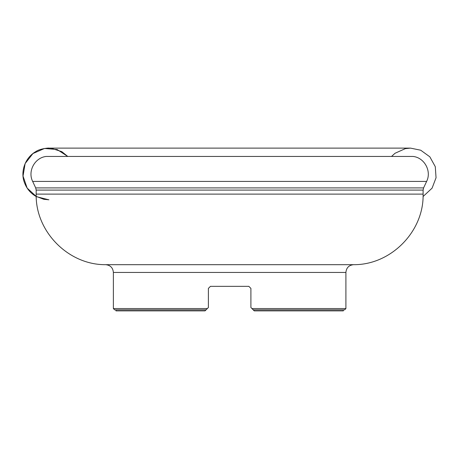 <?xml version="1.0" encoding="UTF-8"?>
<svg xmlns="http://www.w3.org/2000/svg" width="459" height="459" viewBox="0 0 459 459"><rect width="100%" height="100%" fill="white"/><g stroke="black" fill="none" stroke-linecap="round" stroke-linejoin="round"><path stroke-width="0.69" d="M46.095 156.456L413.186 156.456C424.512 157.707 431.81 171.282 426.618 181.42L32.664 181.42C27.471 171.282 34.775 157.707 46.095 156.456M208.386 307.524L206.057 309.854L114.67 309.854L113.379 308.557L207.353 308.557L208.386 307.524L208.386 288.407L210.452 286.341L208.386 288.407L210.452 286.341L248.83 286.341L250.901 288.407L250.901 307.524L251.934 308.557L250.901 307.524M250.901 288.407L248.83 286.341M344.611 309.854L253.225 309.854L251.934 308.557L345.908 308.557L344.611 309.854M205.024 310.886L206.057 309.854L205.024 310.886L115.961 310.886L115.961 309.854M254.257 310.886L253.225 309.854L254.257 310.886L343.321 310.886L343.321 309.854M208.386 288.407L210.452 286.341M67.771 156.456L57.157 149.519L44.523 148.469L32.916 153.558L25.125 163.57L23.036 176.084L27.156 188.081L36.479 196.676L48.769 199.785L36.479 196.676L27.156 188.081L23.036 176.084L25.125 163.57L32.916 153.558L44.523 148.469L57.157 149.519L67.771 156.456L61.81 151.654L51.081 148.217L48.769 148.114L410.518 148.114L420.708 150.213L429.836 156.817L435.287 166.68L436.05 177.765L432.085 188.15L423.066 196.532M423.106 194.111L36.175 194.111C35.234 231.456 68.385 265.09 105.736 264.682L353.545 264.682C390.896 265.09 424.047 231.456 423.106 194.111L423.106 190.089L36.175 190.089L35.693 187.909L423.588 187.909L426.618 181.42M345.908 308.557L345.908 272.434L113.379 272.434L113.379 308.557M35.693 187.909L32.664 181.42M36.175 194.111L36.175 190.089M423.106 190.089L423.588 187.909M105.736 264.682C110.389 265.193 112.931 267.775 113.379 272.434M345.908 272.434C346.35 267.775 348.897 265.193 353.545 264.682M391.521 156.456L395.044 153.266L405.314 148.647L410.512 148.114L48.677 148.114C49.842 147.844 40.013 148.458 35.762 151.631C24.912 157.77 20.207 171.93 24.447 182.619C26.582 188.419 30.283 192.929 35.55 196.148L43.846 199.315L48.924 199.785"/></g></svg>
